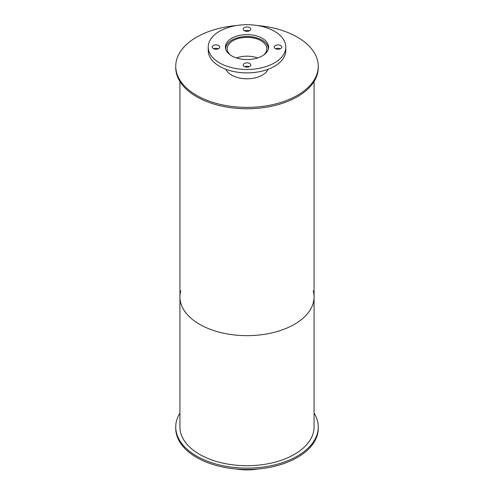 <?xml version="1.0" encoding="UTF-8"?>
<svg xmlns="http://www.w3.org/2000/svg" width="494" height="494" viewBox="0 0 494 494"><rect width="100%" height="100%" fill="white"/><g stroke="black" fill="none" stroke-linecap="round" stroke-linejoin="round"><path stroke-width="0.74" d="M257.8 469.022A38.773 22.384 180 0 1 236.2 469.022M230.383 55.044A19.828 11.448 180 0 1 227.172 48.795A19.828 11.448 180 0 1 247 37.353A19.828 11.448 180 0 1 266.828 48.795A19.828 11.448 180 0 1 263.617 55.044M257.596 57.946A19.828 11.448 0 0 0 236.404 57.946M225.715 49.165A21.291 12.294 180 0 1 225.709 48.795A21.291 12.294 180 0 1 247 36.5A21.291 12.294 180 0 1 268.291 48.795A21.291 12.294 180 0 1 268.285 49.165M231.735 55.896A21.588 12.461 180 0 1 225.412 47.084A21.588 12.461 180 0 1 247 34.623A21.588 12.461 180 0 1 268.588 47.084A21.588 12.461 180 0 1 255.262 58.601A21.588 12.461 180 0 1 231.735 55.896M268.384 48.795A21.588 12.461 0 0 0 268.285 48.424M225.715 48.424A21.588 12.461 0 0 0 225.616 48.795M275.349 48.628A3.773 2.18 180 0 1 274.244 47.084A3.773 2.18 180 0 1 278.017 44.905A3.773 2.18 180 0 1 281.79 47.084A3.773 2.18 180 0 1 279.462 49.097A3.773 2.18 180 0 1 275.349 48.628M280.351 48.795A3.773 2.18 0 0 0 275.683 48.795M244.332 30.714A3.773 2.18 180 0 1 243.227 29.177A3.773 2.18 180 0 1 247 26.997A3.773 2.18 180 0 1 250.773 29.177A3.773 2.18 180 0 1 248.445 31.19A3.773 2.18 180 0 1 244.332 30.714M249.334 30.887A3.773 2.18 0 0 0 244.666 30.887M213.315 48.628A3.773 2.18 180 0 1 212.21 47.084A3.773 2.18 180 0 1 215.983 44.905A3.773 2.18 180 0 1 219.756 47.084A3.773 2.18 180 0 1 217.428 49.097A3.773 2.18 180 0 1 213.315 48.628M218.317 48.795A3.773 2.18 0 0 0 213.649 48.795M244.332 66.536A3.773 2.18 180 0 1 243.227 64.992A3.773 2.18 180 0 1 247 62.818A3.773 2.18 180 0 1 250.773 64.992A3.773 2.18 180 0 1 248.445 67.005A3.773 2.18 180 0 1 244.332 66.536M249.334 66.702A3.773 2.18 0 0 0 244.666 66.702M219.583 62.917A38.773 22.384 180 0 1 208.227 47.084A38.773 22.384 180 0 1 247 24.7A38.773 22.384 180 0 1 285.773 47.084A38.773 22.384 180 0 1 261.839 67.764A38.773 22.384 180 0 1 219.583 62.917M285.773 47.084L285.773 50.505A38.773 22.384 180 0 1 261.839 71.192A38.773 22.384 180 0 1 219.583 66.338A38.773 22.384 180 0 1 208.227 50.505L208.227 47.084M314.067 413.083A71.26 41.144 180 0 1 318.26 426.989A71.26 41.144 180 0 1 274.269 464.996A71.26 41.144 180 0 1 196.612 456.079A71.26 41.144 180 0 1 175.741 426.989A71.26 41.144 180 0 1 179.933 413.083M318.26 426.989L318.26 428.36A71.26 41.144 180 0 1 274.269 466.367A71.26 41.144 180 0 1 196.612 457.45A71.26 41.144 180 0 1 175.741 428.36L175.741 426.989M268.057 69.302A21.711 12.535 180 0 1 252.786 78.336A21.711 12.535 180 0 1 231.649 75.119A21.711 12.535 180 0 1 225.943 69.302M257.8 25.583A71.26 41.144 180 0 1 318.26 66.252A71.26 41.144 180 0 1 274.269 104.259A71.26 41.144 180 0 1 196.612 95.342A71.26 41.144 180 0 1 175.741 66.252A71.26 41.144 180 0 1 236.2 25.583M318.26 66.252L318.26 67.622A71.26 41.144 180 0 1 274.269 105.63A71.26 41.144 180 0 1 196.612 96.713A71.26 41.144 180 0 1 175.741 67.622L175.741 66.252M313.227 290.83A67.067 38.723 180 0 1 314.067 296.931A67.067 38.723 180 0 1 272.663 332.703A67.067 38.723 180 0 1 199.576 324.311A67.067 38.723 180 0 1 179.933 296.931A67.067 38.723 180 0 1 180.773 290.83M179.933 296.931A67.067 38.723 180 0 0 199.576 324.311A67.067 38.723 180 0 0 272.663 332.703A67.067 38.723 180 0 0 314.067 296.931L314.067 426.989A67.067 38.723 180 0 1 272.663 462.761A67.067 38.723 180 0 1 199.576 454.369A67.067 38.723 180 0 1 179.933 426.989L179.933 81.522M268.291 49.134L268.291 48.795M225.709 49.134L225.709 48.795M314.067 296.931L314.067 81.522"/></g></svg>
